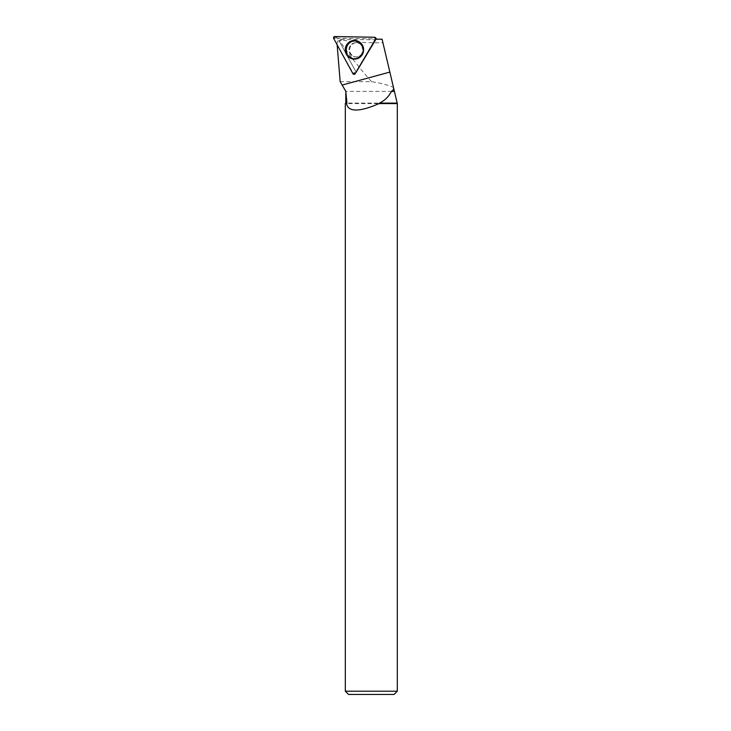 <?xml version="1.0" encoding="UTF-8"?>
<svg xmlns="http://www.w3.org/2000/svg" width="731" height="731" viewBox="0 0 731 731"><rect width="100%" height="100%" fill="white"/><g stroke="black" fill="none" stroke-linecap="round" stroke-linejoin="round"><path stroke-width="0.55" stroke-dasharray="3.65 2.74" d="M350.661 46.163A7.155 7.045 -89 0 0 356.573 57A7.155 7.045 -89 0 0 363.746 49.973A7.155 7.045 -89 0 0 350.661 46.163M376.008 39.191L356.308 72.497L337.585 38.186L376.209 38.862M337.585 38.186L334.835 36.55M356.308 72.497L352.909 73.676M396.805 101.518L394.42 91.412L345.809 91.412M396.805 103.098L345.809 103.098M375.496 39.83L375.359 40.306A0.978 0.959 -89 0 0 375.496 39.83L340.856 39.227L341.861 39.949C353.11 42.06 366.798 43.001 382.925 42.773L382.085 39.191L375.597 39.191M340.171 81.653L371.531 81.653C381.207 83.188 388.526 85.125 393.488 87.455L394.42 91.412M354.9 73.977A1.106 1.087 91 0 1 353.338 73.603L355.504 71.035A0.978 0.959 -89 0 0 357.167 71.062L375.359 40.306M337.137 44.774L353.338 73.603M382.925 42.773L393.488 87.455M371.531 81.653C358.464 66.877 347.901 53.281 339.842 40.863L341.861 39.949M337.055 43.75L337.704 40.982L339.842 40.863M345.315 691.197L397.298 691.197M397.298 103.583L345.315 103.583M348.577 694.45L394.046 694.45M349.656 49.854A7.155 7.045 91 0 1 356.829 42.69A7.155 7.045 91 0 1 363.746 49.973A7.155 7.045 91 0 1 356.573 57.009A7.155 7.045 91 0 1 349.656 49.854M340.856 39.227L339.093 40.954L355.504 71.035M353.63 73.539L355.293 73.566L357.167 71.062M339.093 40.954L337.704 40.982M355.065 73.831L357.103 71.145M374.455 37.244L376.291 38.569M333.701 38.469L336.671 37.875M358.336 41.356A9.174 9.028 91 0 1 358.044 58.389M362.439 54.295A8.699 8.562 -89 0 0 355.257 41.119A8.699 8.562 -89 0 0 347.618 54.039A8.699 8.562 -89 0 0 362.439 54.295M362.11 53.518A7.155 7.045 91 0 1 355.942 56.991A7.155 7.045 91 0 1 350.03 46.154A7.155 7.045 91 0 1 356.189 42.681A7.155 7.045 91 0 1 362.11 53.518M362.32 45.02A8.918 8.781 91 0 1 362.064 54.989M358.099 58.124A8.918 8.781 91 0 1 346.138 49.818A8.918 8.781 91 0 1 358.391 41.63M348.97 49.836A7.155 7.045 91 0 1 356.143 42.681A7.155 7.045 91 0 1 363.06 49.964A7.155 7.045 91 0 1 355.887 57A7.155 7.045 91 0 1 348.97 49.836M346.567 49.827A8.644 8.507 -89 0 0 359.323 57.31A8.644 8.507 -89 0 0 359.332 42.334A8.644 8.507 -89 0 0 346.567 49.827M357.861 58.462L362.603 54.523C365.089 48.931 363.727 44.573 358.519 41.439L358.163 41.274M361.927 53.582C360.456 55.839 358.464 56.981 355.942 56.991L355.887 57C364.522 58.279 364.851 41.713 356.143 42.681L356.189 42.681C361.845 41.969 364.687 51.481 361.927 53.582M375.46 40.077L375.707 39.2M362.22 44.865L363.663 50.704L361.964 55.145"/><path stroke-width="1.1" d="M375.524 39.2A1.288 1.27 -89 0 0 374.455 37.244L334.835 36.55A1.288 1.27 -89 0 0 333.701 38.469L352.909 73.676A1.288 1.27 -89 0 0 355.111 73.712L376.008 39.191M346.549 45.002A9.339 9.192 -89 0 0 357.861 58.462A9.339 9.192 -89 0 0 358.163 41.274A9.339 9.192 -89 0 0 346.549 45.002M394.42 91.412L397.298 103.583L397.298 691.197L345.315 691.197L345.315 103.583L346.485 103.583C348.705 114.785 366.487 109.102 379.069 103.583L379.553 103.098C384.999 100.311 388.938 96.419 391.377 91.412L394.42 91.412L393.954 89.447L391.377 91.412M379.553 103.098L396.805 103.098M346.933 103.098L345.809 91.412L345.809 103.098L346.933 103.098L346.485 103.583M393.315 89.447L393.698 88.369L382.085 39.191L375.597 39.191L355.22 73.63A1.106 1.087 91 0 1 354.9 73.977M345.864 91.412L340.171 81.653L337.137 44.774M393.698 88.369L393.954 89.447M379.069 103.583L397.298 103.583M345.315 691.197L348.577 694.45L394.046 694.45L397.298 691.197M363.554 49.818A9.01 8.863 -89 0 0 358.3 41.585A9.01 8.863 -89 0 0 345.827 49.662A9.01 8.863 -89 0 0 358.007 58.169A9.01 8.863 -89 0 0 363.554 49.818M355.111 73.712L375.524 39.2L374.455 37.244L334.835 36.55L333.701 38.469L352.909 73.676L355.239 73.603M358.044 58.389A9.174 9.028 91 0 1 345.818 49.653A9.174 9.028 91 0 1 358.336 41.356M342.145 85.07L389.851 72.086M362.064 54.989A8.918 8.781 91 0 1 358.099 58.124M358.391 41.63A8.918 8.781 91 0 1 362.32 45.02M376.291 38.569L375.323 37.61M345.809 91.412L341.194 83.425M345.809 103.098L345.315 103.583M362.22 44.865L358.3 41.585M361.964 55.145L358.007 58.169"/></g></svg>
